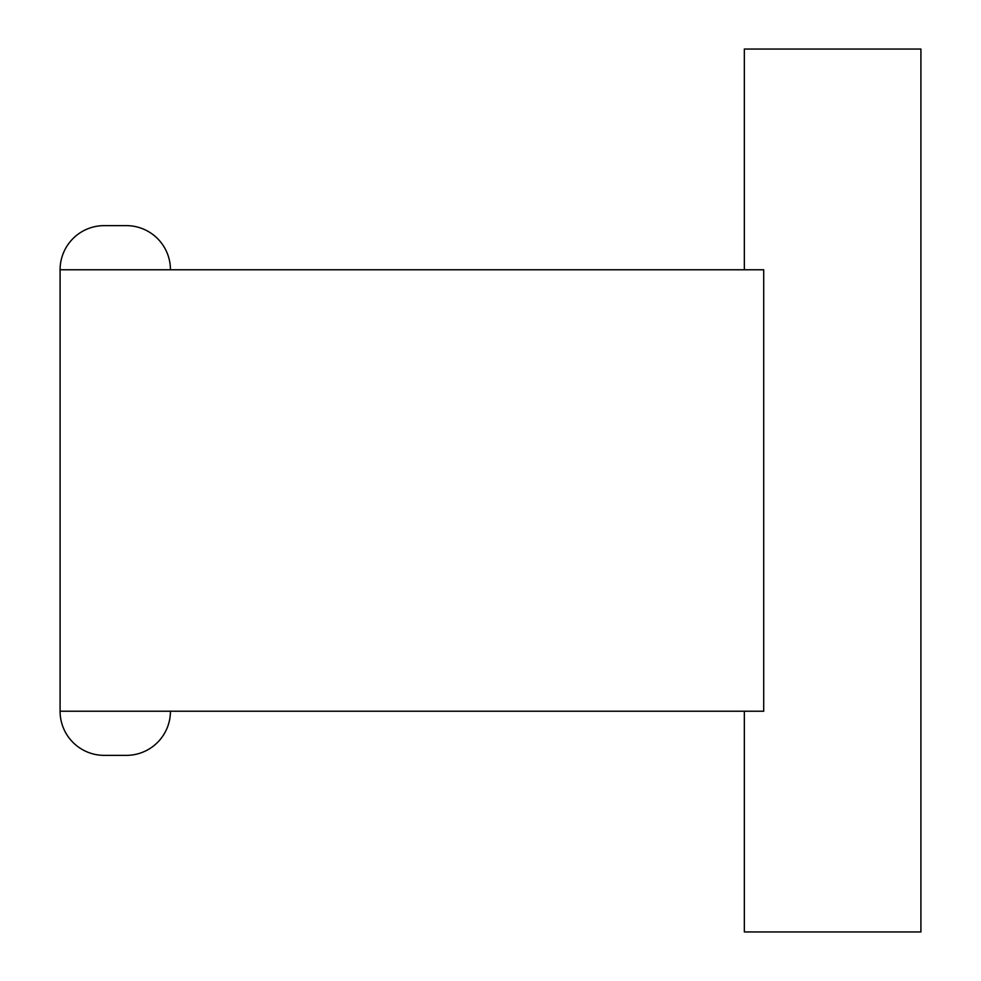 <?xml version="1.0" encoding="UTF-8"?>
<svg xmlns="http://www.w3.org/2000/svg" width="981" height="981" viewBox="0 0 981 981"><rect width="100%" height="100%" fill="white"/><g stroke="black" fill="none" stroke-linecap="round" stroke-linejoin="round"><path stroke-width="1.47" d="M105.077 755.37L104.231 755.37A44.145 44.145 0 0 1 60.086 711.225L115.268 711.225L60.086 711.225L60.086 269.775L763.708 269.775L60.086 269.775A44.145 44.145 0 0 1 104.231 225.63L126.304 225.63A44.145 44.145 0 0 1 170.449 269.775A44.145 44.145 0 0 0 126.304 225.63L104.231 225.63A44.145 44.145 0 0 0 60.086 269.775L60.086 711.225A44.145 44.145 0 0 0 104.231 755.37L126.304 755.37A44.145 44.145 0 0 0 170.449 711.225A44.145 44.145 0 0 1 126.304 755.37L125.458 755.37M920.914 931.95L920.914 49.05L744.334 49.05L744.334 269.775L744.334 49.05L920.914 49.05L920.914 931.95L744.334 931.95L920.914 931.95M744.334 711.225L744.334 931.95L744.334 711.225M763.708 269.775L763.708 711.225L115.268 711.225L763.708 711.225L763.708 269.775M123.066 755.37L107.469 755.37"/></g></svg>
